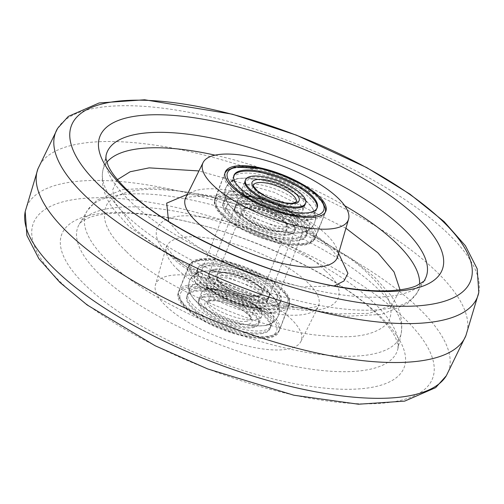 <?xml version="1.0" encoding="UTF-8"?>
<svg xmlns="http://www.w3.org/2000/svg" width="504" height="504" viewBox="0 0 504 504"><rect width="100%" height="100%" fill="white"/><g stroke="black" fill="none" stroke-linecap="round" stroke-linejoin="round"><path stroke-width="0.38" stroke-dasharray="2.52 1.89" d="M37.901 168.916A229.667 77.805 -158.7 0 1 38.153 168.267A229.667 77.805 -158.7 0 1 136.855 142.934A229.667 77.805 -158.7 0 1 368.014 221.558A229.667 77.805 -158.7 0 1 466.099 335.116A229.667 77.805 -158.7 0 1 465.847 335.765M126.139 251.269C106.117 232.634 99.912 216.67 107.528 203.37C118.49 191.501 139.652 187.198 171.02 190.462C228.029 193.177 336.451 239.375 369.23 274.913C389.252 293.548 395.451 309.513 387.841 322.806C376.879 334.675 355.711 338.984 324.343 335.721C267.341 333.005 158.911 286.808 126.139 251.269M117.451 179.651L112.751 189.8L114.622 202.072L134.77 229.118L163.491 251.54L203.805 274.441L251.036 294.242L297.322 307.686L336.685 313.904L368.985 313.381L391.816 305.267L400.019 289.819M345.927 228.249L274.126 192.289L198.948 170.944M166.383 306.375A78.088 26.454 21.3 0 0 243.086 344.963A78.088 26.454 21.3 0 0 300.888 341.504A78.088 26.454 21.3 0 0 290.524 318.452A78.088 26.454 21.3 0 0 211.68 279.323A78.088 26.454 21.3 0 0 155.446 284.798A78.088 26.454 21.3 0 0 166.383 306.375M201.392 286.782A53.972 18.283 21.3 0 0 178.208 292.704A53.972 18.283 21.3 0 0 200.957 319.442A53.972 18.283 21.3 0 0 255.509 338.052A53.972 18.283 21.3 0 0 278.775 331.916A53.972 18.283 21.3 0 0 255.679 305.235A53.972 18.283 21.3 0 0 201.392 286.782M266.219 309.601A53.411 18.094 -158.7 0 1 212.234 291.18A53.411 18.094 -158.7 0 1 189.724 264.72A53.411 18.094 -158.7 0 1 212.663 258.861A53.411 18.094 -158.7 0 1 266.383 277.124A53.411 18.094 -158.7 0 1 289.246 303.521A53.411 18.094 -158.7 0 1 266.219 309.601M237.781 194.437A53.411 18.094 21.3 0 0 214.754 200.51A53.411 18.094 21.3 0 0 237.617 226.913A53.411 18.094 21.3 0 0 291.337 245.177A53.411 18.094 21.3 0 0 314.276 239.312A53.411 18.094 21.3 0 0 291.766 212.852A53.411 18.094 21.3 0 0 237.781 194.437M271.391 287.337A40.194 13.614 -158.7 0 1 276.885 298.828A40.194 13.614 -158.7 0 1 247.527 301.127A40.194 13.614 -158.7 0 1 207.491 281.119A40.194 13.614 -158.7 0 1 201.997 269.627A40.194 13.614 -158.7 0 1 231.355 267.334A40.194 13.614 -158.7 0 1 271.391 287.337M296.51 222.913A40.194 13.614 21.3 0 0 256.473 202.91A40.194 13.614 21.3 0 0 227.115 205.204A40.194 13.614 21.3 0 0 232.609 216.701A40.194 13.614 21.3 0 0 272.645 236.704A40.194 13.614 21.3 0 0 302.003 234.404A40.194 13.614 21.3 0 0 296.51 222.913M206.816 289.315A32.269 10.931 -158.7 0 1 236.666 294.695A32.269 10.931 -158.7 0 1 260.726 311.132A32.269 10.931 -158.7 0 1 261.626 316.153A32.269 10.931 -158.7 0 1 256.309 319.549A32.269 10.931 -158.7 0 1 220.494 311.503A32.269 10.931 -158.7 0 1 201.499 292.711A32.269 10.931 -158.7 0 1 205.569 289.624A32.269 10.931 -158.7 0 1 206.816 289.315M214.654 269.212A32.269 10.931 -158.7 0 1 250.475 277.257A32.269 10.931 -158.7 0 1 269.464 296.05A32.269 10.931 -158.7 0 1 264.146 299.445A32.269 10.931 -158.7 0 1 228.331 291.4A32.269 10.931 -158.7 0 1 209.336 272.607A32.269 10.931 -158.7 0 1 214.654 269.212M211.504 277.294A32.269 10.931 -158.7 0 1 247.325 285.34A32.269 10.931 -158.7 0 1 266.314 304.132A32.269 10.931 -158.7 0 1 262.25 307.219A32.269 10.931 -158.7 0 1 260.996 307.528A32.269 10.931 -158.7 0 1 231.147 302.148A32.269 10.931 -158.7 0 1 207.094 285.718A32.269 10.931 -158.7 0 1 206.186 280.69A32.269 10.931 -158.7 0 1 211.504 277.294M203.666 297.398A32.269 10.931 -158.7 0 1 239.488 305.443A32.269 10.931 -158.7 0 1 258.476 324.236A32.269 10.931 -158.7 0 1 253.159 327.631A32.269 10.931 -158.7 0 1 217.337 319.586A32.269 10.931 -158.7 0 1 198.349 300.793A32.269 10.931 -158.7 0 1 203.666 297.398M270.509 313.343A44.667 15.133 -158.7 0 1 220.922 302.205A44.667 15.133 -158.7 0 1 194.632 276.186A44.667 15.133 -158.7 0 1 200.258 271.914A44.667 15.133 -158.7 0 1 201.991 271.486A44.667 15.133 -158.7 0 1 243.312 278.939A44.667 15.133 -158.7 0 1 276.62 301.688A44.667 15.133 -158.7 0 1 277.868 308.637A44.667 15.133 -158.7 0 1 270.509 313.343M273.659 305.26A44.667 15.133 -158.7 0 1 224.072 294.122A44.667 15.133 -158.7 0 1 197.782 268.103A44.667 15.133 -158.7 0 1 205.147 263.403A44.667 15.133 -158.7 0 1 254.734 274.541A44.667 15.133 -158.7 0 1 281.018 300.554A44.667 15.133 -158.7 0 1 273.659 305.26M262.672 333.446A44.667 15.133 -158.7 0 1 213.085 322.308A44.667 15.133 -158.7 0 1 186.795 296.289A44.667 15.133 -158.7 0 1 194.153 291.589A44.667 15.133 -158.7 0 1 243.741 302.728A44.667 15.133 -158.7 0 1 270.031 328.74A44.667 15.133 -158.7 0 1 262.672 333.446M265.822 325.364A44.667 15.133 -158.7 0 1 224.501 317.911A44.667 15.133 -158.7 0 1 191.199 295.161A44.667 15.133 -158.7 0 1 189.945 288.206A44.667 15.133 -158.7 0 1 197.31 283.506A44.667 15.133 -158.7 0 1 246.897 294.645A44.667 15.133 -158.7 0 1 273.181 320.657A44.667 15.133 -158.7 0 1 267.555 324.929A44.667 15.133 -158.7 0 1 265.822 325.364M253.55 326.63A32.269 10.931 -158.7 0 1 217.734 318.578A32.269 10.931 -158.7 0 1 198.74 299.786A32.269 10.931 -158.7 0 1 204.057 296.39A32.269 10.931 -158.7 0 1 239.879 304.435A32.269 10.931 -158.7 0 1 258.867 323.228A32.269 10.931 -158.7 0 1 253.55 326.63M254.337 324.614A32.269 10.931 -158.7 0 1 218.516 316.569A32.269 10.931 -158.7 0 1 199.527 297.776A32.269 10.931 -158.7 0 1 204.844 294.38A32.269 10.931 -158.7 0 1 240.666 302.425A32.269 10.931 -158.7 0 1 259.654 321.218A32.269 10.931 -158.7 0 1 254.337 324.614M195.332 288.565A44.667 15.133 -158.7 0 1 244.919 299.704A44.667 15.133 -158.7 0 1 271.209 325.723A44.667 15.133 -158.7 0 1 263.844 330.422A44.667 15.133 -158.7 0 1 214.263 319.284A44.667 15.133 -158.7 0 1 187.973 293.271A44.667 15.133 -158.7 0 1 195.332 288.565M194.55 290.581A44.667 15.133 -158.7 0 1 244.138 301.72A44.667 15.133 -158.7 0 1 270.421 327.732A44.667 15.133 -158.7 0 1 263.063 332.438A44.667 15.133 -158.7 0 1 213.476 321.3A44.667 15.133 -158.7 0 1 187.186 295.281A44.667 15.133 -158.7 0 1 194.55 290.581M214.263 270.22A32.269 10.931 21.3 0 0 208.946 273.615A32.269 10.931 21.3 0 0 227.934 292.408A32.269 10.931 21.3 0 0 263.756 300.453A32.269 10.931 21.3 0 0 269.073 297.058A32.269 10.931 21.3 0 0 250.085 278.265A32.269 10.931 21.3 0 0 214.263 270.22M213.476 272.229A32.269 10.931 21.3 0 0 208.158 275.631A32.269 10.931 21.3 0 0 227.153 294.424A32.269 10.931 21.3 0 0 262.968 302.469A32.269 10.931 21.3 0 0 268.286 299.074A32.269 10.931 21.3 0 0 249.297 280.274A32.269 10.931 21.3 0 0 213.476 272.229M272.481 308.278A44.667 15.133 21.3 0 0 279.846 303.578A44.667 15.133 21.3 0 0 253.556 277.559A44.667 15.133 21.3 0 0 203.969 266.421A44.667 15.133 21.3 0 0 196.604 271.12A44.667 15.133 21.3 0 0 222.894 297.139A44.667 15.133 21.3 0 0 272.481 308.278M273.269 306.262A44.667 15.133 21.3 0 0 280.627 301.562A44.667 15.133 21.3 0 0 254.337 275.543A44.667 15.133 21.3 0 0 204.75 264.411A44.667 15.133 21.3 0 0 197.392 269.111A44.667 15.133 21.3 0 0 223.681 295.13A44.667 15.133 21.3 0 0 273.269 306.262M243.004 196.503A32.269 10.931 -158.7 0 1 272.853 201.89A32.269 10.931 -158.7 0 1 296.906 218.32A32.269 10.931 -158.7 0 1 297.814 223.341A32.269 10.931 -158.7 0 1 292.496 226.737A32.269 10.931 -158.7 0 1 256.675 218.692A32.269 10.931 -158.7 0 1 237.686 199.899A32.269 10.931 -158.7 0 1 241.75 196.812A32.269 10.931 -158.7 0 1 243.004 196.503M247.691 184.483A32.269 10.931 -158.7 0 1 283.506 192.528A32.269 10.931 -158.7 0 1 302.501 211.327A32.269 10.931 -158.7 0 1 298.431 214.408A32.269 10.931 -158.7 0 1 297.184 214.723A32.269 10.931 -158.7 0 1 267.334 209.336A32.269 10.931 -158.7 0 1 243.274 192.906A32.269 10.931 -158.7 0 1 242.374 187.879A32.269 10.931 -158.7 0 1 247.691 184.483M239.854 204.586A32.269 10.931 -158.7 0 1 275.669 212.631A32.269 10.931 -158.7 0 1 294.664 231.424A32.269 10.931 -158.7 0 1 289.346 234.82A32.269 10.931 -158.7 0 1 253.525 226.775A32.269 10.931 -158.7 0 1 234.536 207.982A32.269 10.931 -158.7 0 1 239.854 204.586M306.69 220.532A44.667 15.133 -158.7 0 1 257.103 209.393A44.667 15.133 -158.7 0 1 230.819 183.374A44.667 15.133 -158.7 0 1 236.445 179.103A44.667 15.133 -158.7 0 1 238.178 178.674A44.667 15.133 -158.7 0 1 279.5 186.127A44.667 15.133 -158.7 0 1 312.801 208.877A44.667 15.133 -158.7 0 1 314.055 215.832A44.667 15.133 -158.7 0 1 306.69 220.532M298.853 240.635A44.667 15.133 -158.7 0 1 249.266 229.496A44.667 15.133 -158.7 0 1 222.982 203.477A44.667 15.133 -158.7 0 1 230.341 198.778A44.667 15.133 -158.7 0 1 279.928 209.916A44.667 15.133 -158.7 0 1 306.218 235.929A44.667 15.133 -158.7 0 1 298.853 240.635M302.009 232.552A44.667 15.133 -158.7 0 1 260.688 225.099A44.667 15.133 -158.7 0 1 227.38 202.35A44.667 15.133 -158.7 0 1 226.132 195.394A44.667 15.133 -158.7 0 1 233.491 190.695A44.667 15.133 -158.7 0 1 283.078 201.833A44.667 15.133 -158.7 0 1 309.368 227.846A44.667 15.133 -158.7 0 1 303.742 232.117A44.667 15.133 -158.7 0 1 302.009 232.552M289.737 233.818A32.269 10.931 -158.7 0 1 253.915 225.773A32.269 10.931 -158.7 0 1 234.927 206.98A32.269 10.931 -158.7 0 1 240.244 203.578A32.269 10.931 -158.7 0 1 276.066 211.623A32.269 10.931 -158.7 0 1 295.054 230.423A32.269 10.931 -158.7 0 1 289.737 233.818M290.524 231.802A32.269 10.931 -158.7 0 1 254.703 223.757A32.269 10.931 -158.7 0 1 235.714 204.964A32.269 10.931 -158.7 0 1 241.032 201.569A32.269 10.931 -158.7 0 1 276.847 209.614A32.269 10.931 -158.7 0 1 295.842 228.407A32.269 10.931 -158.7 0 1 290.524 231.802M231.519 195.76A44.667 15.133 -158.7 0 1 281.106 206.892A44.667 15.133 -158.7 0 1 307.396 232.911A44.667 15.133 -158.7 0 1 300.031 237.611A44.667 15.133 -158.7 0 1 250.444 226.479A44.667 15.133 -158.7 0 1 224.154 200.46A44.667 15.133 -158.7 0 1 231.519 195.76M230.731 197.77A44.667 15.133 -158.7 0 1 280.318 208.908A44.667 15.133 -158.7 0 1 306.608 234.927A44.667 15.133 -158.7 0 1 299.25 239.627A44.667 15.133 -158.7 0 1 249.663 228.488A44.667 15.133 -158.7 0 1 223.373 202.469A44.667 15.133 -158.7 0 1 230.731 197.77M304.473 206.262A32.269 10.931 21.3 0 0 285.484 187.469A32.269 10.931 21.3 0 0 249.663 179.424A32.269 10.931 21.3 0 0 244.346 182.82A32.269 10.931 21.3 0 0 263.334 201.613A32.269 10.931 21.3 0 0 299.156 209.658A32.269 10.931 21.3 0 0 304.473 206.262L305.26 204.246A32.269 10.931 21.3 0 0 286.266 185.453A32.269 10.931 21.3 0 0 250.45 177.408A32.269 10.931 21.3 0 0 245.133 180.804L242.374 187.879M308.668 215.466A44.667 15.133 21.3 0 0 316.027 210.767A44.667 15.133 21.3 0 0 289.737 184.748A44.667 15.133 21.3 0 0 240.156 173.609A44.667 15.133 21.3 0 0 232.791 178.315A44.667 15.133 21.3 0 0 259.081 204.328A44.667 15.133 21.3 0 0 308.668 215.466M233.799 175.808A44.667 15.133 21.3 0 0 233.579 176.299A44.667 15.133 21.3 0 0 259.862 202.318A44.667 15.133 21.3 0 0 309.45 213.457A44.667 15.133 21.3 0 0 316.814 208.751A44.667 15.133 21.3 0 0 316.984 208.24M283.765 221.571A24.116 8.171 21.3 0 0 259.749 209.569A24.116 8.171 21.3 0 0 242.128 210.943A24.116 8.171 21.3 0 0 245.429 217.841A24.116 8.171 21.3 0 0 269.451 229.843A24.116 8.171 21.3 0 0 287.066 228.463A24.116 8.171 21.3 0 0 283.765 221.571M258.571 286.196A24.116 8.171 21.3 0 0 234.549 274.195A24.116 8.171 21.3 0 0 216.934 275.568A24.116 8.171 21.3 0 0 220.235 282.467A24.116 8.171 21.3 0 0 244.251 294.468A24.116 8.171 21.3 0 0 261.872 293.089A24.116 8.171 21.3 0 0 258.571 286.196M213.841 281.843A32.155 10.893 21.3 0 0 245.87 297.845A32.155 10.893 21.3 0 0 269.356 296.012A32.155 10.893 21.3 0 0 264.959 286.814A32.155 10.893 21.3 0 0 232.936 270.812A32.155 10.893 21.3 0 0 209.444 272.651A32.155 10.893 21.3 0 0 213.841 281.843M239.041 217.218A32.155 10.893 21.3 0 0 271.064 233.22A32.155 10.893 21.3 0 0 294.557 231.386A32.155 10.893 21.3 0 0 290.159 222.188A32.155 10.893 21.3 0 0 258.13 206.186A32.155 10.893 21.3 0 0 234.643 208.026A32.155 10.893 21.3 0 0 239.041 217.218M62.742 284.237A214.162 72.557 21.3 0 0 340.351 402.52A214.162 72.557 21.3 0 0 403.219 317.363A214.162 72.557 21.3 0 0 125.609 199.08A214.162 72.557 21.3 0 0 62.742 284.237M446.317 375.764A226.403 76.703 21.3 0 0 417.394 306.892A226.403 76.703 21.3 0 0 123.921 181.849A226.403 76.703 21.3 0 0 25.2 211.579M86.934 286.7A183.683 62.225 21.3 0 0 325.03 388.149A183.683 62.225 21.3 0 0 378.945 315.107A183.683 62.225 21.3 0 0 140.849 213.658A183.683 62.225 21.3 0 0 86.934 286.7M101.323 276.034A171.284 58.029 21.3 0 0 276.242 362.357A171.284 58.029 21.3 0 0 397.977 348.428A171.284 58.029 21.3 0 0 373.621 302.526A171.284 58.029 21.3 0 0 207.364 218.408A171.284 58.029 21.3 0 0 79.292 224.179A171.284 58.029 21.3 0 0 101.323 276.034M57.683 128.268A226.403 76.703 -158.7 0 1 153.058 107.113A226.403 76.703 -158.7 0 1 446.531 232.155A226.403 76.703 -158.7 0 1 478.8 292.459M106.829 162.326A168.802 57.185 21.3 0 0 102.803 170.692C100.743 184.71 104.624 197.902 114.44 210.269L129.207 226.699L184.621 265.646L237.661 290.291L281.704 304.889L347.388 316.266L381.478 314.408L407.106 303.925L416.871 293.139L424.708 279.859A171.284 58.029 -158.7 0 1 296.636 285.629A171.284 58.029 -158.7 0 1 130.379 201.512A171.284 58.029 -158.7 0 1 106.023 155.61L102.803 170.692A168.802 57.185 21.3 0 0 126.8 215.926A168.802 57.185 21.3 0 0 290.651 298.828A168.802 57.185 21.3 0 0 416.871 293.139A168.802 57.185 21.3 0 0 419.574 284.256M344.742 205.72A168.802 57.185 21.3 0 0 215.069 155.163M108.839 261.998A168.802 57.185 -158.7 0 1 87.129 210.893A168.802 57.185 -158.7 0 1 213.349 205.21A168.802 57.185 -158.7 0 1 377.2 288.105A168.802 57.185 -158.7 0 1 401.197 333.346A168.802 57.185 -158.7 0 1 281.226 347.073A168.802 57.185 -158.7 0 1 108.839 261.998M325.225 270.635C304.265 247.936 235.198 218.509 198.778 216.758C158.136 211.012 142.5 232.199 170.138 255.547C191.104 278.246 260.165 307.673 296.591 309.424C337.226 315.17 352.869 293.983 325.225 270.635M177.836 269.716A81.528 27.619 -158.7 0 1 166.414 247.181A81.528 27.619 -158.7 0 1 225.131 241.466A81.528 27.619 -158.7 0 1 307.453 282.322A81.528 27.619 -158.7 0 1 318.27 306.388A81.528 27.619 -158.7 0 1 257.922 310.004A81.528 27.619 -158.7 0 1 177.836 269.716M187.343 194.38L219.864 196.314L262.112 207.812L304.473 227.354L333.862 248.491L338.606 253.355M334.165 285.925L302.016 286.933L258.243 276.759L211.441 256.391L178.775 233.402L168.569 221.363M337.586 256.851A81.528 27.619 21.3 0 0 326.164 234.322A81.528 27.619 21.3 0 0 246.078 194.034A81.528 27.619 21.3 0 0 185.73 197.644M221.004 275.581A22.964 7.78 -158.7 0 1 246.5 281.308A22.964 7.78 -158.7 0 1 260.014 294.689A22.964 7.78 -158.7 0 1 256.227 297.102A22.964 7.78 -158.7 0 1 230.738 291.375A22.964 7.78 -158.7 0 1 217.218 278A22.964 7.78 -158.7 0 1 221.004 275.581M220.028 272.494A25.263 8.562 -158.7 0 1 253.128 281.553A25.263 8.562 -158.7 0 1 258.779 296.169A25.263 8.562 -158.7 0 1 225.679 287.104A25.263 8.562 -158.7 0 1 220.028 272.494M246.809 321.262A22.964 7.78 -158.7 0 1 221.319 315.536A22.964 7.78 -158.7 0 1 207.799 302.161A22.964 7.78 -158.7 0 1 211.586 299.741A22.964 7.78 -158.7 0 1 237.082 305.468A22.964 7.78 -158.7 0 1 250.595 318.843A22.964 7.78 -158.7 0 1 246.809 321.262M209.04 300.68A25.263 8.562 -158.7 0 1 242.134 309.739A25.263 8.562 -158.7 0 1 247.785 324.349A25.263 8.562 -158.7 0 1 214.691 315.29A25.263 8.562 -158.7 0 1 209.04 300.68M199.773 260.121A51.673 17.508 -158.7 0 1 267.473 278.649A51.673 17.508 -158.7 0 1 279.033 308.543A51.673 17.508 -158.7 0 1 211.333 290.008A51.673 17.508 -158.7 0 1 199.773 260.121M197.228 261.059A53.972 18.283 -158.7 0 1 257.141 274.516A53.972 18.283 -158.7 0 1 288.899 305.947A53.972 18.283 -158.7 0 1 280.01 311.63A53.972 18.283 -158.7 0 1 220.097 298.173A53.972 18.283 -158.7 0 1 188.332 266.736A53.972 18.283 -158.7 0 1 197.228 261.059M187.809 285.214A53.972 18.283 -158.7 0 1 247.722 298.67A53.972 18.283 -158.7 0 1 279.481 330.107A53.972 18.283 -158.7 0 1 270.585 335.79A53.972 18.283 -158.7 0 1 210.678 322.333A53.972 18.283 -158.7 0 1 178.914 290.896A53.972 18.283 -158.7 0 1 187.809 285.214M188.786 288.307A51.673 17.508 -158.7 0 1 256.486 306.835A51.673 17.508 -158.7 0 1 268.04 336.729A51.673 17.508 -158.7 0 1 200.34 318.194A51.673 17.508 -158.7 0 1 188.786 288.307M296.201 201.877A22.964 7.78 -158.7 0 1 292.414 204.29A22.964 7.78 -158.7 0 1 266.918 198.57A22.964 7.78 -158.7 0 1 253.405 185.189L243.986 209.349A22.964 7.78 -158.7 0 1 247.773 206.93A22.964 7.78 -158.7 0 1 273.262 212.657A22.964 7.78 -158.7 0 1 286.782 226.038A22.964 7.78 -158.7 0 1 282.996 228.451A22.964 7.78 -158.7 0 1 257.5 222.724A22.964 7.78 -158.7 0 1 243.986 209.349L246.462 208.108L252.567 207.988L259.081 209.135L267.611 211.838L274.831 215.126L280.123 218.314L284.867 222.308L286.612 224.847L286.782 226.038L296.201 201.877M245.221 207.868A25.263 8.562 -158.7 0 1 278.321 216.928A25.263 8.562 -158.7 0 1 283.973 231.544A25.263 8.562 -158.7 0 1 250.872 222.484A25.263 8.562 -158.7 0 1 245.221 207.868M233.415 168.248A53.972 18.283 -158.7 0 1 293.322 181.705A53.972 18.283 -158.7 0 1 325.086 213.135A53.972 18.283 -158.7 0 1 316.191 218.818A53.972 18.283 -158.7 0 1 256.278 205.361A53.972 18.283 -158.7 0 1 224.519 173.93A53.972 18.283 -158.7 0 1 233.415 168.248M223.99 192.408A53.972 18.283 -158.7 0 1 283.903 205.865A53.972 18.283 -158.7 0 1 315.668 237.296A53.972 18.283 -158.7 0 1 306.772 242.978A53.972 18.283 -158.7 0 1 246.859 229.522A53.972 18.283 -158.7 0 1 215.101 198.085A53.972 18.283 -158.7 0 1 223.99 192.408M224.967 195.495A51.673 17.508 -158.7 0 1 292.666 214.024A51.673 17.508 -158.7 0 1 304.227 243.917A51.673 17.508 -158.7 0 1 236.527 225.382A51.673 17.508 -158.7 0 1 224.967 195.495M397.977 348.428L398.053 345.473L395.848 338.392C392.786 331.474 386.177 323.108 376.028 313.293C335.45 273.351 237.239 228.394 163.649 217.016C144.371 213.835 127.676 212.619 113.551 213.356C102.249 214.042 93.65 215.655 87.746 218.194C80.804 222.138 77.988 224.129 79.292 224.179L87.129 210.893L96.907 200.101L122.617 189.611L157.405 187.816L205.525 194.941L266.156 213.671L304.655 230.674L353.31 259.711L374.793 277.339L389.56 293.769C399.376 306.136 403.257 319.328 401.197 333.346L397.977 348.428M466.099 335.116L465.979 335.444M38.153 168.267L38.02 168.588M300.888 341.504L319.032 305.323C320.79 303.899 317.098 310.477 286.801 306.823C249.839 302.35 196.006 278.246 175.701 257.966C169.968 252.101 166.925 248.075 166.578 245.883L155.446 284.798M184.968 198.715L190.235 196.894L205.04 196.069L229.414 199.37L267.586 210.886L291.154 221.369L318.66 238.058L328.299 246.065C334.032 251.931 337.075 255.963 337.422 258.149M189.724 264.72L178.208 292.704M214.754 200.51L225.225 172.122M289.246 303.521L278.775 331.916M314.276 239.312L325.792 211.333M227.115 205.204L201.997 269.627M302.003 234.404L276.885 298.828M260.726 311.132L261.135 309.04L262.25 307.219M205.569 289.624L206.678 287.809L207.094 285.718M269.464 296.05L266.314 304.132M260.014 294.689L257.538 295.93L254.602 296.201L248.138 295.583L236.08 292.074L229.219 288.937L221.319 283.79L217.394 279.21L217.218 278L207.799 302.161L210.281 300.919L216.38 300.793L222.894 301.946L231.424 304.649L238.644 307.938L243.936 311.119L248.68 315.12L250.425 317.659L250.595 318.843L260.014 294.689M261.626 316.153L258.476 324.236M201.499 292.711L198.349 300.793M209.336 272.607L206.186 280.69M197.782 268.103L194.632 276.186M288.899 305.947C292.414 299.389 284.76 289.92 265.948 277.547L245.706 267.851L224.387 261.356C213.904 259.094 205.286 258.602 198.532 259.881C192.118 261.733 188.723 264.02 188.332 266.736L178.914 290.896C177.439 293.265 178.315 297.133 181.541 302.513C188.194 311.441 199.937 318.515 206.709 321.987C231.147 334.133 252 339.123 269.281 336.962C273.118 336.804 276.52 334.524 279.481 330.107L288.899 305.947M189.945 288.206L186.795 296.289M191.199 295.161C188.231 288.458 187.753 288.716 189.46 281.081C190.808 276.986 194.405 273.93 200.258 271.914M267.555 324.929C274.277 322.006 274.453 322.516 278.365 315.743C280.148 311.818 279.562 307.131 276.62 301.688M273.181 320.657L270.031 328.74M281.018 300.554L277.868 308.637M199.527 297.776L198.74 299.786M271.209 325.723L270.421 327.732M187.973 293.271L187.186 295.281M259.654 321.218L258.867 323.228M202.564 271.284C197.209 271.769 192.824 275.026 189.403 281.068C185.359 295.218 198.557 305.229 212.184 312.915C229.005 322.642 246.695 326.863 265.255 325.565C271.183 324.683 275.575 321.42 278.416 315.775C282.461 301.631 269.256 291.614 255.629 283.928C238.808 274.201 221.117 269.987 202.564 271.284M261.563 307.327C252.806 312.26 207.673 292.9 206.942 285.314L206.734 287.828L205.185 289.825L213.784 289.416L222.396 290.902L234.908 294.808L242.959 298.318L253.216 304.252L259.39 309.481L260.87 311.535L261.085 309.015L262.628 307.024L261.563 307.327M208.158 275.631L208.946 273.615M279.846 303.578L280.627 301.562M196.604 271.12L197.392 269.111M268.286 299.074L269.073 297.058M296.906 218.32L297.322 216.229L298.431 214.408M241.75 196.812L242.865 194.998L243.274 192.906M305.26 204.246L302.501 211.327M297.814 223.341L294.664 231.424M237.686 199.899L234.536 207.982M233.969 175.291L230.819 183.374M224.986 172.929L215.101 198.085C213.62 200.453 214.496 204.322 217.728 209.702C224.381 218.629 236.124 225.704 242.897 229.175C267.328 241.322 288.187 246.311 305.468 244.15C309.305 243.999 312.707 241.712 315.668 237.296L325.42 212.089M226.132 195.394L222.982 203.477M227.38 202.35C224.412 195.647 223.933 195.905 225.641 188.269C226.989 184.174 230.593 181.119 236.445 179.103M303.742 232.117C310.464 229.194 310.64 229.711 314.553 222.932C316.329 219.007 315.75 214.32 312.801 208.877M309.368 227.846L306.218 235.929M317.205 207.749L314.055 215.832M235.714 204.964L234.927 206.98M307.396 232.911L306.608 234.927M224.154 200.46L223.373 202.469M295.842 228.407L295.054 230.423M238.745 178.473C233.396 178.958 229.005 182.221 225.584 188.263C221.539 202.406 234.744 212.423 248.371 220.103C265.192 229.837 282.883 234.051 301.436 232.754C307.371 231.871 311.756 228.608 314.597 222.963C318.641 208.82 305.443 198.803 291.816 191.123C274.995 181.39 257.305 177.175 238.745 178.473M297.751 214.521C288.994 219.448 243.854 200.088 243.13 192.503L242.915 195.017L241.372 197.014L249.965 196.604L258.584 198.091L271.089 201.997L279.14 205.506L289.397 211.441L295.577 216.67L297.058 218.723L297.266 216.21L298.815 214.213L297.751 214.521M244.346 182.82L245.133 180.804M316.027 210.767L316.814 208.751M232.791 178.315L233.579 176.299M216.934 275.568L242.128 210.943M269.356 296.012L294.557 231.386M209.444 272.651L234.643 208.026M261.872 293.089L287.066 228.463"/><path stroke-width="0.76" d="M478.8 292.459L465.847 335.765A229.667 77.805 -158.7 0 1 367.145 361.103A229.667 77.805 -158.7 0 1 135.986 282.479A229.667 77.805 -158.7 0 1 37.901 168.916L57.683 128.268L68.292 116.424L99.149 102.961L144.654 99.779L232.306 114.188L296.308 135.103L366.742 167.612L409.796 194.04L444.081 221.577L465.425 245.782L477.187 268.802L478.8 292.459A226.403 76.703 -158.7 0 1 380.079 322.188A226.403 76.703 -158.7 0 1 86.606 197.146A226.403 76.703 -158.7 0 1 57.683 128.268M400.019 289.819L394.046 271.94L377.861 252.769L345.927 228.249M198.948 170.944L149.171 167.863L130.145 171.757L117.451 179.651M337.617 197.656A78.088 26.454 -158.7 0 1 348.554 219.234A78.088 26.454 -158.7 0 1 292.32 224.715A78.088 26.454 -158.7 0 1 213.476 185.585A78.088 26.454 -158.7 0 1 203.112 162.534A78.088 26.454 -158.7 0 1 260.914 159.075A78.088 26.454 -158.7 0 1 337.617 197.656M302.608 217.256A53.972 18.283 -158.7 0 1 248.321 198.803A53.972 18.283 -158.7 0 1 225.225 172.122A53.972 18.283 -158.7 0 1 248.491 165.986A53.972 18.283 -158.7 0 1 303.043 184.596A53.972 18.283 -158.7 0 1 325.792 211.333A53.972 18.283 -158.7 0 1 302.608 217.256M250.841 176.4A32.269 10.931 -158.7 0 1 286.663 184.445A32.269 10.931 -158.7 0 1 305.651 203.244A32.269 10.931 -158.7 0 1 300.334 206.64A32.269 10.931 -158.7 0 1 264.512 198.595A32.269 10.931 -158.7 0 1 245.524 179.796A32.269 10.931 -158.7 0 1 250.841 176.4M309.847 212.449A44.667 15.133 -158.7 0 1 260.259 201.31A44.667 15.133 -158.7 0 1 233.969 175.291A44.667 15.133 -158.7 0 1 241.328 170.591A44.667 15.133 -158.7 0 1 290.915 181.73A44.667 15.133 -158.7 0 1 317.205 207.749A44.667 15.133 -158.7 0 1 309.847 212.449M245.524 179.796L245.133 180.804A32.269 10.931 21.3 0 0 264.121 199.597A32.269 10.931 21.3 0 0 299.943 207.642A32.269 10.931 21.3 0 0 305.26 204.246L305.651 203.244M316.984 208.24A44.667 15.133 21.3 0 0 289.825 182.398A44.667 15.133 21.3 0 0 240.937 171.599A44.667 15.133 21.3 0 0 233.799 175.808M57.469 271.877A226.403 76.703 21.3 0 0 350.941 396.919A226.403 76.703 21.3 0 0 446.317 375.764L435.664 387.639L404.693 401.115L358.495 404.221L293.914 395.237L207.661 368.922L155.131 345.738L87.135 304.952L59.919 282.461L38.89 258.703L26.888 235.463L25.2 211.579A226.403 76.703 21.3 0 0 57.469 271.877M100.781 186.675A214.162 72.557 -158.7 0 1 163.649 101.512A214.162 72.557 -158.7 0 1 441.258 219.794A214.162 72.557 -158.7 0 1 378.391 304.958A214.162 72.557 -158.7 0 1 100.781 186.675M125.055 188.931A183.683 62.225 -158.7 0 1 178.97 115.888A183.683 62.225 -158.7 0 1 417.066 217.337A183.683 62.225 -158.7 0 1 363.151 290.373A183.683 62.225 -158.7 0 1 125.055 188.931M106.023 155.61A171.284 58.029 -158.7 0 1 227.758 141.674A171.284 58.029 -158.7 0 1 402.677 228.003A171.284 58.029 -158.7 0 1 424.708 279.859C426.012 279.903 423.196 281.9 416.254 285.844C410.351 288.382 401.751 289.989 390.449 290.682C376.324 291.419 359.629 290.197 340.351 287.015C266.761 275.644 168.55 230.687 127.972 190.745C117.842 180.949 111.245 172.601 108.171 165.684L105.953 158.571L106.023 155.61M419.574 284.256A168.802 57.185 21.3 0 0 395.161 242.033A168.802 57.185 21.3 0 0 344.742 205.72M215.069 155.163A168.802 57.185 21.3 0 0 106.829 162.326M338.606 253.355L347.93 273.363L343.936 281.018L334.165 285.925M168.569 221.363L166.692 203.143L187.343 194.38M184.968 198.715L185.73 197.644A81.528 27.619 21.3 0 0 196.547 221.716A81.528 27.619 21.3 0 0 278.869 262.571A81.528 27.619 21.3 0 0 337.586 256.851L337.422 258.149M257.191 182.776A22.964 7.78 -158.7 0 1 282.681 188.502A22.964 7.78 -158.7 0 1 296.201 201.877L293.719 203.118L290.789 203.389L284.325 202.772L272.267 199.263L265.406 196.125L257.506 190.978L253.581 186.398L253.405 185.189A22.964 7.78 -158.7 0 1 257.191 182.776M256.215 179.682A25.263 8.562 -158.7 0 1 289.309 188.742A25.263 8.562 -158.7 0 1 294.96 203.358A25.263 8.562 -158.7 0 1 261.866 194.298A25.263 8.562 -158.7 0 1 256.215 179.682M235.96 167.309A51.673 17.508 -158.7 0 1 303.66 185.844A51.673 17.508 -158.7 0 1 315.214 215.731A51.673 17.508 -158.7 0 1 247.514 197.196A51.673 17.508 -158.7 0 1 235.96 167.309M465.979 335.444L446.317 375.764M38.02 168.588L25.2 211.579M348.554 219.234L337.586 256.851M203.112 162.534L185.73 197.644M325.42 212.089L325.571 208.694L322.434 201.487L314.773 193.473L302.129 184.735L281.894 175.039L260.574 168.544L234.719 167.07L227.109 170.377L224.986 172.929"/></g></svg>
